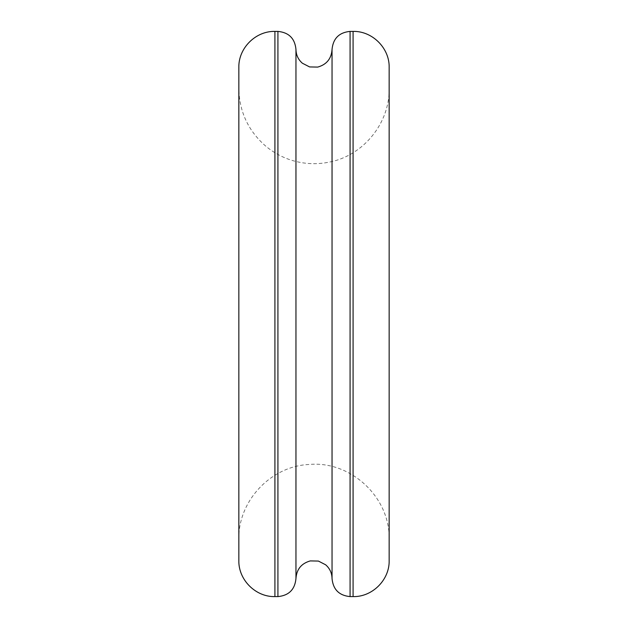 <?xml version="1.0" encoding="UTF-8"?>
<svg xmlns="http://www.w3.org/2000/svg" width="628" height="628" viewBox="0 0 628 628"><rect width="100%" height="100%" fill="white"/><g stroke="black" fill="none" stroke-linecap="round" stroke-linejoin="round"><path stroke-width="0.47" stroke-dasharray="3.14 2.35" d="M238.844 560.521L238.844 67.479M238.844 314L238.844 539.476L238.844 314M295.961 578.561L295.961 49.439M332.039 578.561L332.039 49.439M389.156 560.521L389.156 67.479M389.156 314L389.156 539.476L389.156 314M274.915 596.6L274.915 31.4M277.921 596.6L277.921 31.4M350.079 596.6L350.079 31.4M353.085 596.6L353.085 31.4M238.844 539.476C237.949 501.144 270.66 466.164 308.968 464.485C350.801 460.481 390.349 497.455 389.156 539.476M389.156 88.524C389.792 123.08 363.447 155.556 329.504 162.063C318.137 164.426 306.825 164.198 295.568 161.388C284.327 158.507 274.263 153.326 265.393 145.845C248.139 130.632 239.292 111.525 238.844 88.524"/><path stroke-width="0.94" d="M274.915 596.6L274.915 31.4C255.643 30.905 238.342 48.199 238.844 67.479L238.844 560.521C238.342 579.801 255.643 597.095 274.915 596.6L277.921 596.6C288.88 595.532 294.893 589.519 295.961 578.561C296.581 569.321 301.354 563.434 310.271 560.914L318.412 561.071L325.657 564.8C329.802 568.45 331.929 573.034 332.039 578.561L332.039 49.439C331.419 58.679 326.646 64.566 317.729 67.086L309.588 66.929L302.343 63.2C298.198 59.55 296.071 54.966 295.961 49.439L295.961 578.561M389.156 314L389.156 560.521C389.658 579.801 372.357 597.095 353.085 596.6L353.085 31.4C372.357 30.905 389.658 48.199 389.156 67.479L389.156 314M274.915 31.4L277.921 31.4L277.921 596.6M332.039 49.439C333.107 38.481 339.12 32.468 350.079 31.4L350.079 596.6C339.12 595.532 333.107 589.519 332.039 578.561M277.921 31.4C288.88 32.468 294.893 38.481 295.961 49.439M350.079 596.6L353.085 596.6M350.079 31.4L353.085 31.4"/></g></svg>
